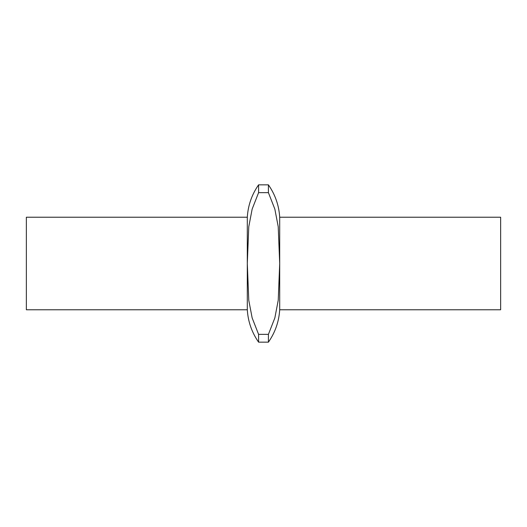 <?xml version="1.0" encoding="UTF-8"?>
<svg xmlns="http://www.w3.org/2000/svg" width="527" height="527" viewBox="0 0 527 527"><rect width="100%" height="100%" fill="white"/><g stroke="black" fill="none" stroke-linecap="round" stroke-linejoin="round"><path stroke-width="0.79" d="M258.586 192.658L252.15 209.1L248.77 226.762L247.301 263.513L247.301 217.229L26.35 217.229L26.35 309.771L247.301 309.771C248.046 321.622 251.807 332.418 258.586 342.161L268.414 342.161L268.414 334.362L274.85 317.926L278.23 300.271L279.699 263.513L279.699 309.771L500.65 309.771L500.65 217.229L279.699 217.229L279.699 263.513L278.216 226.656L274.844 209.087L268.414 192.658L258.586 192.658L258.586 184.839L268.414 184.839L268.414 192.658M258.586 342.161L258.586 334.362L268.414 334.362M247.301 309.771L247.301 263.513L248.784 300.37L252.156 317.939L258.586 334.362M268.414 342.161C275.193 332.418 278.954 321.622 279.699 309.771M279.699 217.229C278.954 205.378 275.193 194.582 268.414 184.839M258.586 184.839C251.807 194.582 248.046 205.378 247.301 217.229"/></g></svg>
